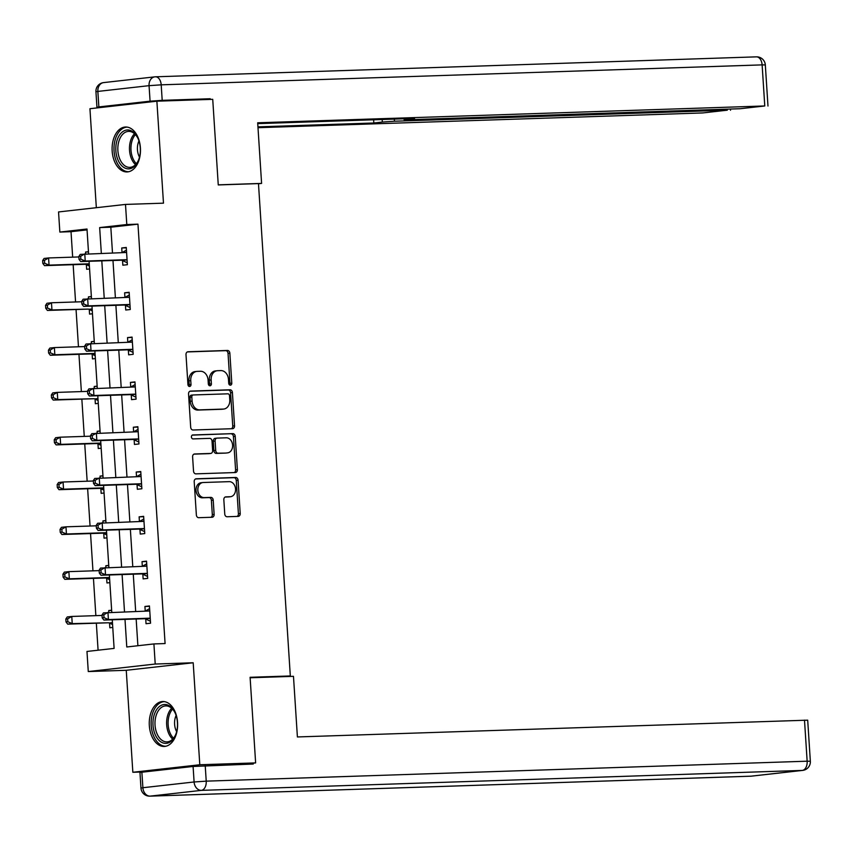 <?xml version="1.0" encoding="UTF-8"?>
<svg xmlns="http://www.w3.org/2000/svg" width="853" height="853" viewBox="0 0 853 853"><rect width="100%" height="100%" fill="white"/><g stroke="black" fill="none" stroke-linecap="round" stroke-linejoin="round"><path stroke-width="1.28" d="M230.385 385.183A1.983 1.535 83.6 0 0 231.792 383.157L229.852 353.195A2.826 2.196 83.6 0 0 227.474 350.455L188.012 351.767A2.826 2.196 83.6 0 0 187.873 351.777A2.826 2.196 83.6 0 0 185.997 354.656L187.937 384.618A1.983 1.535 83.6 0 0 191.008 384.511L190.752 380.63A9.052 7.016 83.6 0 1 196.755 371.407A9.052 7.016 83.6 0 1 197.182 371.375L200.476 371.268A9.052 7.016 83.6 0 1 208.079 380.065L208.324 383.935A1.983 1.535 83.6 0 0 211.395 383.839L211.149 379.958A9.052 7.016 83.6 0 1 217.152 370.735A9.052 7.016 83.6 0 1 217.579 370.703L220.863 370.597A9.052 7.016 83.6 0 1 228.465 379.382L228.721 383.264A1.983 1.535 83.6 0 0 230.385 385.183M229.532 384.895A1.983 1.535 83.6 0 0 229.979 383.36L228.039 353.409A2.826 2.196 83.6 0 0 225.672 350.658L187.329 351.926M188.737 386.249A1.983 1.535 83.6 0 0 189.195 384.714L188.939 380.843L190.752 380.63M209.134 385.567A1.983 1.535 83.6 0 0 209.582 384.042L209.337 380.161L211.149 379.958M177.552 722.406A22.466 14.17 -91.9 0 0 162.688 701.529A22.466 14.17 -91.9 0 0 149.328 725.572A22.466 14.17 -91.9 0 0 164.181 746.45A22.466 14.17 -91.9 0 0 177.552 722.406M140.404 147.889A22.466 14.17 -91.9 0 0 125.54 127.012A22.466 14.17 -91.9 0 0 112.169 151.056A22.466 14.17 -91.9 0 0 127.033 171.933A22.466 14.17 -91.9 0 0 140.404 147.889M224.755 514.007A2.826 2.196 83.6 0 0 227.133 516.758L238.211 516.385A2.826 2.196 83.6 0 0 238.339 516.374A2.826 2.196 83.6 0 0 240.215 513.495L238.062 480.228A2.826 2.196 83.6 0 0 235.695 477.477L196.222 478.789A2.826 2.196 83.6 0 0 196.083 478.8A2.826 2.196 83.6 0 0 194.207 481.678L196.361 514.956A2.826 2.196 83.6 0 0 198.738 517.696L212.109 517.259A2.826 2.196 83.6 0 0 212.248 517.249A2.826 2.196 83.6 0 0 214.124 514.359L213.207 500.125A2.826 2.196 83.6 0 0 210.83 497.374L204.198 497.598A7.56 5.864 83.6 0 1 197.853 490.475A7.56 5.864 83.6 0 1 202.865 482.542A7.56 5.864 83.6 0 1 203.217 482.51L229.201 481.646A7.56 5.864 83.6 0 1 235.535 488.769A7.56 5.864 83.6 0 1 230.534 496.713A7.56 5.864 83.6 0 1 230.182 496.734L225.853 496.872A2.826 2.196 83.6 0 0 225.714 496.883A2.826 2.196 83.6 0 0 223.838 499.773L224.755 514.007M144.925 771.88L132.844 772.274L199.794 764.757L255.633 762.902L250.1 677.293L290.319 675.96L258.47 183.598L218.261 184.941L212.728 99.332L156.877 101.187L163.477 203.163L125.498 204.421L126.798 224.531L137.962 224.158L165.087 643.557L153.913 643.93L155.214 664.039L88.275 671.556L86.974 651.457L114.11 648.397L112.265 619.79M199.794 764.757L193.194 662.77L155.214 664.039M232.538 428.696A2.826 2.196 83.6 0 0 232.666 428.686A2.826 2.196 83.6 0 0 234.543 425.807L232.4 392.529A2.826 2.196 83.6 0 0 230.022 389.789L190.55 391.101A2.826 2.196 83.6 0 0 190.422 391.111A2.826 2.196 83.6 0 0 188.545 393.99L190.688 427.257A2.826 2.196 83.6 0 0 193.066 430.008L232.538 428.696M235.225 436.384L237.379 469.651A2.826 2.196 83.6 0 1 235.503 472.53A2.826 2.196 83.6 0 1 235.375 472.541L195.902 473.852A2.826 2.196 83.6 0 1 193.524 471.101L192.607 456.867A2.826 2.196 83.6 0 1 194.484 453.988A2.826 2.196 83.6 0 1 194.612 453.977L210.627 453.444A2.826 2.196 83.6 0 0 210.755 453.433A2.826 2.196 83.6 0 0 212.632 450.555L212.024 441.108A2.826 2.196 83.6 0 0 209.646 438.357L192.981 438.911A1.983 1.535 83.6 0 1 192.725 434.966L232.858 433.633A2.826 2.196 83.6 0 1 235.225 436.384L233.423 436.587L235.577 469.854L237.379 469.651M255.633 762.902L242.295 764.395M156.877 101.187L89.938 108.715L96.336 207.706M284.241 676.642L290.319 675.96M137.962 224.158L110.826 227.207L112.489 252.957M112.98 260.496L115.39 297.772M115.88 305.31L118.29 342.586M118.78 350.125L121.19 387.401M121.67 394.939L124.08 432.215M124.57 439.753L126.98 477.019M127.47 484.557L129.88 521.833M130.37 529.372L132.78 566.648M133.271 574.186L135.68 611.462M136.16 619.001L137.887 645.732M122.555 260.56L122.853 265.208L127.374 264.707L126.265 247.466L121.734 247.978L122.043 252.627M125.455 305.374L125.754 310.023L130.274 309.511L129.155 292.28L124.634 292.792L124.933 297.441M128.345 350.188L128.654 354.837L133.175 354.326L132.055 337.095L127.534 337.596L127.833 342.245M131.245 395.003L131.543 399.652L136.075 399.14L134.955 381.899L130.434 382.411L130.733 387.059M134.145 439.807L134.443 444.456L138.964 443.955L137.855 426.713L133.335 427.225L133.633 431.874M137.045 484.621L137.344 489.27L141.865 488.758L140.756 471.528L136.224 472.04L136.533 476.688M139.935 529.436L140.244 534.085L144.765 533.573L143.645 516.342L139.124 516.843L139.423 521.503L143.816 518.997M142.835 574.25L143.133 578.899L147.665 578.387L146.545 561.157L142.024 561.658L142.323 566.307M145.735 619.054L146.034 623.714L150.554 623.202L149.446 605.961L144.925 606.472L145.223 611.121M87.049 229.883L71.023 231.685L72.665 257.148M73.155 264.686L75.565 301.962M76.056 309.5L78.465 346.776M78.956 354.315L81.366 391.591M81.845 399.129L84.266 436.395M84.746 443.933L87.155 481.209M87.646 488.748L90.055 526.024M90.546 533.562L92.956 570.838M93.446 578.377L95.856 615.653M96.336 623.191L98.084 650.199M88.456 251.72L85.556 252.04L85.673 253.853M86.366 264.633L86.665 269.281L89.576 268.951M91.356 296.524L88.445 296.855L88.563 298.667M89.266 309.436L89.565 314.096L92.476 313.765M94.257 341.339L91.346 341.669L91.463 343.471M92.167 354.251L92.465 358.9L95.376 358.58M97.157 386.153L94.246 386.484L94.363 388.286M95.056 399.065L95.365 403.714L98.266 403.384M100.057 430.968L97.146 431.287L97.263 433.1M97.956 443.88L98.255 448.529L101.166 448.198M102.946 475.782L100.046 476.102L100.164 477.915M100.857 488.694L101.155 493.343L104.066 493.013M105.847 520.586L102.936 520.916L103.053 522.729M103.757 533.498L104.055 538.147L106.966 537.827M108.747 565.4L105.836 565.731L105.953 567.533M106.646 578.313L106.956 582.962L109.856 582.642M111.647 610.215L108.736 610.545L108.853 612.347M109.547 623.127L109.845 627.776L112.756 627.445M193.194 662.77L126.255 670.298L132.844 772.274M126.255 670.298L88.275 671.556M71.023 231.685L59.849 232.059L58.548 211.949L125.498 204.421M124.996 619.374L126.777 646.979L153.913 643.93M126.798 224.531L99.662 227.58L101.326 253.33M101.806 260.869L104.226 298.145M104.706 305.683L107.115 342.959M107.606 350.498L110.016 387.774M110.506 395.312L112.916 432.578M113.406 440.116L115.816 477.392M116.296 484.93L118.706 522.207M119.196 529.745L121.606 567.021M122.096 574.559L124.506 611.825M88.595 253.757L86.995 229.009L59.849 232.059M111.775 612.251L109.365 574.975M108.875 567.437L106.465 530.171M105.985 522.633L103.565 485.357M103.085 477.819L100.675 440.543M100.185 433.004L97.775 395.728M97.285 388.19L94.875 350.914M94.384 343.375L91.975 306.11M91.495 298.571L89.085 261.295M110.826 227.207L99.662 227.58M85.556 252.04L88.477 251.944M121.734 247.978L126.287 247.828M124.634 292.792L129.187 292.632M88.445 296.855L91.378 296.759M127.534 337.596L132.076 337.447M91.346 341.669L94.267 341.573M130.434 382.411L134.977 382.261M94.246 386.484L97.167 386.388M133.335 427.225L137.877 427.076M97.146 431.287L100.068 431.191M136.224 472.04L140.777 471.89M100.046 476.102L102.968 476.006M139.124 516.843L143.667 516.694M102.936 520.916L105.868 520.82M142.024 561.658L146.567 561.509M105.836 565.731L108.757 565.635M144.925 606.472L149.467 606.323M108.736 610.545L111.658 610.439M215.766 370.906A9.052 7.016 83.6 0 0 215.34 370.938A9.052 7.016 83.6 0 0 209.337 380.161M195.38 371.588A9.052 7.016 83.6 0 0 194.953 371.609A9.052 7.016 83.6 0 0 188.939 380.843M231.408 428.739A2.826 2.196 83.6 0 0 232.741 426.01L230.587 392.743A2.826 2.196 83.6 0 0 228.209 389.992L189.867 391.26M229.521 395.739A1.983 1.535 83.6 0 0 227.868 393.819L193.215 394.96A1.983 1.535 83.6 0 0 191.808 396.986L192.074 401.081A9.052 7.016 83.6 0 0 199.677 409.866L223.358 409.077A9.052 7.016 83.6 0 0 223.785 409.045A9.052 7.016 83.6 0 0 229.788 399.822L229.521 395.739M193.034 394.982L191.413 395.163A1.983 1.535 83.6 0 0 190.006 397.189L191.808 396.986M222.398 409.184A9.052 7.016 83.6 0 1 221.972 409.259A9.052 7.016 83.6 0 1 221.545 409.28L197.864 410.069A9.052 7.016 83.6 0 1 190.262 401.283L190.006 397.189M234.244 472.583A2.826 2.196 83.6 0 0 235.577 469.854M193.94 454.137L208.814 453.647A2.826 2.196 83.6 0 0 208.942 453.636A2.826 2.196 83.6 0 0 209.081 453.615M192.16 435.126L232.858 433.633M227.229 452.89A7.56 5.864 83.6 0 0 227.591 452.868A7.56 5.864 83.6 0 0 232.592 444.925A7.56 5.864 83.6 0 0 226.258 437.802L217.099 438.111A2.826 2.196 83.6 0 0 216.971 438.122A2.826 2.196 83.6 0 0 215.095 441.001L215.702 450.448A2.826 2.196 83.6 0 0 218.08 453.199L225.427 453.092A7.56 5.864 83.6 0 0 225.778 453.071A7.56 5.864 83.6 0 0 226.13 453.018M216.833 438.143L215.297 438.314A2.826 2.196 83.6 0 0 215.159 438.325A2.826 2.196 83.6 0 0 213.282 441.204L215.095 441.001M225.427 453.092L216.267 453.401A2.826 2.196 83.6 0 1 213.89 450.651L213.282 441.204M233.423 436.587A2.826 2.196 83.6 0 0 231.046 433.836M229.084 496.862A7.56 5.864 83.6 0 1 228.721 496.915A7.56 5.864 83.6 0 1 228.369 496.936L225.171 497.043M201.415 482.713A7.56 5.864 83.6 0 0 201.052 482.745A7.56 5.864 83.6 0 0 196.051 490.678A7.56 5.864 83.6 0 0 202.385 497.8L204.198 497.598M210.979 517.291A2.826 2.196 83.6 0 0 212.312 514.562L211.395 500.327A2.826 2.196 83.6 0 0 209.017 497.576L202.385 497.8M237.081 516.428A2.826 2.196 83.6 0 0 238.403 513.698L236.26 480.431A2.826 2.196 83.6 0 0 233.882 477.68L195.54 478.949M78.871 256.945L48.578 257.947L49.047 265.134L44.527 265.635L85.183 264.291A2.879 2.228 -96.4 0 1 86.025 264.473L89.384 266.04M44.644 263.225L44.463 260.357L42.65 260.56L42.831 263.428L44.644 263.225L49.047 265.134L89.245 263.801M42.65 260.56L44.057 258.459L48.578 257.947L44.463 260.357M44.527 265.635L42.831 263.428M78.839 256.486L79.02 259.365L80.832 259.163L80.64 256.284L78.839 256.486L80.246 254.386L125.423 252.531A2.879 2.228 83.6 0 0 125.562 252.52A2.879 2.228 83.6 0 0 126.244 252.296L126.564 252.115M80.64 256.284L84.767 253.885L85.236 261.061L80.704 261.572L121.371 260.218A2.879 2.228 83.6 0 1 122.214 260.4L127.246 262.767M127.076 260.048L126.734 259.898A2.879 2.228 83.6 0 0 125.892 259.717L85.236 261.061L80.832 259.163M122 252.648L126.436 250.121M79.02 259.365L80.704 261.572M118.119 160.3A19.448 12.262 88.1 0 1 120.646 133.58A19.448 12.262 88.1 0 1 137.664 137.77A19.448 12.262 88.1 0 1 138.026 138.527A19.448 12.262 88.1 0 1 138.421 160.396A19.448 12.262 88.1 0 1 118.119 160.3M137.866 138.197A18.009 11.356 -91.9 0 0 128.59 131.383A18.009 11.356 -91.9 0 0 118.94 141.097A18.009 11.356 -91.9 0 0 119.974 159.458A18.009 11.356 -91.9 0 0 129.784 167.369A18.009 11.356 -91.9 0 0 138.591 159.959M138.954 140.969A12.816 8.082 -91.9 0 0 138.943 156.014A12.816 8.082 -91.9 0 0 139.497 157.123M127.161 127.108A22.327 14.085 -91.9 0 0 115.315 139.274A22.327 14.085 -91.9 0 0 116.648 161.91A22.327 14.085 -91.9 0 0 128.643 171.73M155.278 734.817A19.448 12.262 88.1 0 1 157.794 708.086A19.448 12.262 88.1 0 1 174.822 712.287A19.448 12.262 88.1 0 1 175.174 713.044A19.448 12.262 88.1 0 1 175.569 734.913A19.448 12.262 88.1 0 1 155.278 734.817M175.025 712.713A18.009 11.356 -91.9 0 0 165.749 705.9A18.009 11.356 -91.9 0 0 156.088 715.614A18.009 11.356 -91.9 0 0 157.133 733.975A18.009 11.356 -91.9 0 0 166.943 741.886A18.009 11.356 -91.9 0 0 175.739 734.476M176.113 715.486A12.816 8.082 -91.9 0 0 176.091 730.531A12.816 8.082 -91.9 0 0 176.646 731.639M164.309 701.624A22.327 14.085 -91.9 0 0 152.474 713.79A22.327 14.085 -91.9 0 0 153.807 736.427A22.327 14.085 -91.9 0 0 165.791 746.247M258.48 183.758L261.594 183.406L257.681 122.789L764.778 105.964L762.124 64.881L161.196 84.831L162.198 100.345L210.233 98.745L210.275 99.417M218.261 184.845L261.594 183.406M394.331 119.1L394.47 121.222L727.332 110.176L727.268 109.152M394.47 121.222L382.347 122.054L382.176 119.505M257.937 126.852L373.838 123.003L382.347 122.054M258.001 127.694L702.723 112.937L727.332 110.176M98.863 106.924L150.075 101.176L149.062 85.663L97.86 91.42L98.863 106.924L96.943 107.265L103.277 107.211M406.007 118.716L406.049 119.388L404.119 119.719L407.318 119.772L740.18 108.726L764.778 105.964M406.049 119.388L414.547 118.428L257.734 123.632M201.766 99.694L210.233 98.745M162.198 100.345L150.075 101.176M373.635 119.793L373.838 123.003M250.132 677.772L293.475 676.333L297.398 736.949L807.695 720.167L810.35 761.249L807.151 761.196L804.496 720.113M193.087 766.463L141.886 772.221L142.888 787.724L194.1 781.977L193.087 766.463L253.256 764.032L253.192 763.168M140.969 788.065A8.647 8.647 0 0 0 149.883 796.148A8.647 5.449 -91.9 0 0 150.149 796.126L751.077 776.177L802.278 770.419L201.351 790.368L150.149 796.126A8.647 6.696 83.6 0 1 142.888 787.724L140.969 788.065L139.967 772.551L141.886 772.221M81.76 301.759L51.479 302.762L51.948 309.948L47.416 310.449L88.083 309.106A2.879 2.228 -96.4 0 1 88.925 309.287L92.284 310.855M47.544 308.04L47.352 305.161L45.55 305.363L45.731 308.242L47.544 308.04L51.948 309.948L88.083 309.106M45.55 305.363L46.958 303.273L51.479 302.762L47.352 305.161M47.416 310.449L45.731 308.242M84.66 346.574L54.379 347.576L54.837 354.752L50.316 355.264L90.972 353.91A2.879 2.228 -96.4 0 1 91.825 354.091L95.184 355.669M50.444 352.854L50.252 349.975L48.45 350.178L48.632 353.057L50.444 352.854L54.837 354.752L95.035 353.419M48.45 350.178L49.858 348.077L54.379 347.576L50.252 349.975M50.316 355.264L48.632 353.057M81.739 301.301L81.92 304.169L83.733 303.967L83.541 301.098L81.739 301.301L83.146 299.2L128.323 297.345A2.879 2.228 83.6 0 0 128.462 297.334A2.879 2.228 83.6 0 0 129.144 297.111L129.464 296.929M83.541 301.098L87.667 298.699L88.126 305.875L83.605 306.387L124.261 305.033A2.879 2.228 83.6 0 1 125.114 305.214L130.146 307.57M129.976 304.862L129.635 304.702A2.879 2.228 83.6 0 0 128.792 304.521L88.126 305.875L83.733 303.967M124.901 297.462L129.336 294.935M81.92 304.169L83.605 306.387M84.628 346.115L84.82 348.984L86.622 348.781L86.441 345.913L84.628 346.115L86.036 344.015L131.223 342.16A2.879 2.228 83.6 0 0 131.351 342.149A2.879 2.228 83.6 0 0 132.044 341.925L132.354 341.744M86.441 345.913L90.567 343.503L91.026 350.69L86.505 351.201L127.161 349.847A2.879 2.228 83.6 0 1 128.014 350.029L133.047 352.385M132.876 349.677L132.535 349.517A2.879 2.228 83.6 0 0 131.682 349.335L91.026 350.69L86.622 348.781M127.801 342.266L132.226 339.75M84.82 348.984L86.505 351.201M87.56 391.378L57.279 392.391L57.737 399.567L53.217 400.078L93.873 398.724A2.879 2.228 -96.4 0 1 94.726 398.905L98.084 400.483M53.334 397.658L53.153 394.79L51.34 394.992L51.532 397.861L53.334 397.658L57.737 399.567L93.873 398.724M51.34 394.992L52.747 392.892L57.279 392.391L53.153 394.79M53.217 400.078L51.532 397.861M90.461 436.192L60.168 437.194L60.638 444.381L56.117 444.893L96.773 443.539A2.879 2.228 -96.4 0 1 97.615 443.72L100.985 445.298M56.234 442.472L56.053 439.604L54.24 439.807L54.432 442.675L56.234 442.472L60.638 444.381L100.835 443.048M54.24 439.807L55.648 437.706L60.168 437.194L56.053 439.604M56.117 444.893L54.432 442.675M93.35 481.007L63.069 482.009L63.538 489.195L59.006 489.697L99.673 488.353A2.879 2.228 -96.4 0 1 100.515 488.534L103.874 490.102M59.134 487.287L58.953 484.419L57.14 484.621L57.322 487.489L59.134 487.287L63.538 489.195L103.735 487.863M57.14 484.621L58.548 482.521L63.069 482.009L58.953 484.419M59.006 489.697L57.322 487.489M87.528 390.93L87.72 393.798L89.522 393.596L89.341 390.717L87.528 390.93L88.936 388.829L134.124 386.974A2.879 2.228 83.6 0 0 134.252 386.963A2.879 2.228 83.6 0 0 134.934 386.729L135.254 386.558M89.341 390.717L93.457 388.318L93.926 395.504L89.405 396.005L130.061 394.662A2.879 2.228 83.6 0 1 130.904 394.843L135.947 397.199M135.766 394.491L135.435 394.331A2.879 2.228 83.6 0 0 134.582 394.15L93.926 395.504L89.522 393.596M130.701 387.081L135.126 384.554M87.72 393.798L89.405 396.005M90.429 435.734L90.61 438.613L92.423 438.41L92.241 435.531L90.429 435.734L91.836 433.644L137.013 431.778A2.879 2.228 83.6 0 0 137.152 431.767A2.879 2.228 83.6 0 0 137.834 431.543L138.154 431.362M92.241 435.531L96.357 433.132L96.826 440.308L92.295 440.82L132.961 439.476A2.879 2.228 83.6 0 1 133.804 439.647L138.847 442.014M138.666 439.306L138.325 439.146A2.879 2.228 83.6 0 0 137.482 438.964L96.826 440.308L92.423 438.41M133.59 431.895L138.026 429.368M90.61 438.613L92.295 440.82M93.329 480.548L93.51 483.427L95.323 483.214L95.131 480.346L93.329 480.548L94.736 478.448L139.913 476.592A2.879 2.228 83.6 0 0 140.052 476.582A2.879 2.228 83.6 0 0 140.734 476.358L141.054 476.177M95.131 480.346L99.257 477.947L99.716 485.122L95.195 485.634L135.851 484.28A2.879 2.228 83.6 0 1 136.704 484.461L141.737 486.828M141.566 484.109L141.225 483.96A2.879 2.228 83.6 0 0 140.382 483.779L99.716 485.122L95.323 483.214M136.491 476.71L140.926 474.183M93.51 483.427L95.195 485.634M96.25 525.821L65.969 526.823L66.438 533.999L61.906 534.511L102.563 533.168A2.879 2.228 -96.4 0 1 103.416 533.338L106.774 534.916M62.034 532.101L61.842 529.223L60.041 529.425L60.222 532.304L62.034 532.101L66.438 533.999L106.625 532.667M60.041 529.425L61.448 527.335L65.969 526.823L61.842 529.223M61.906 534.511L60.222 532.304M96.218 525.363L96.41 528.231L98.223 528.028L98.031 525.16L96.218 525.363L97.626 523.262L142.814 521.407A2.879 2.228 83.6 0 0 142.952 521.396A2.879 2.228 83.6 0 0 143.635 521.172L143.954 520.991M98.031 525.16L102.157 522.75L102.616 529.937L98.095 530.449L138.751 529.095A2.879 2.228 83.6 0 1 139.604 529.276L144.637 531.632M144.466 528.924L144.125 528.764A2.879 2.228 83.6 0 0 143.272 528.583L102.616 529.937L98.223 528.028M96.41 528.231L98.095 530.449M99.151 570.625L68.869 571.638L69.328 578.814L64.807 579.326L105.463 577.971A2.879 2.228 -96.4 0 1 106.316 578.153L109.674 579.731M64.935 576.916L64.743 574.037L62.93 574.24L63.122 577.118L64.935 576.916L69.328 578.814L109.525 577.481M62.93 574.24L64.348 572.139L68.869 571.638L64.743 574.037M64.807 579.326L63.122 577.118M99.119 570.177L99.311 573.045L101.112 572.843L100.931 569.975L99.119 570.177L100.526 568.077L145.714 566.221A2.879 2.228 83.6 0 0 145.842 566.211A2.879 2.228 83.6 0 0 146.535 565.987L146.844 565.806M100.931 569.975L105.058 567.565L105.516 574.751L100.995 575.253L141.651 573.909A2.879 2.228 83.6 0 1 142.494 574.09L147.537 576.447M147.356 573.738L147.025 573.579A2.879 2.228 83.6 0 0 146.172 573.397L105.516 574.751L101.112 572.843M142.291 566.328L146.716 563.812M99.311 573.045L100.995 575.253M102.051 615.439L71.769 616.452L72.228 623.628L67.707 624.14L108.363 622.786A2.879 2.228 -96.4 0 1 109.205 622.967L112.575 624.545M67.824 621.72L67.643 618.851L65.83 619.054L66.022 621.922L67.824 621.72L72.228 623.628L108.363 622.786M65.83 619.054L67.238 616.954L71.769 616.452L67.643 618.851M67.707 624.14L66.022 621.922M102.019 614.981L102.2 617.86L104.013 617.657L103.831 614.778L102.019 614.981L103.426 612.891L148.603 611.025A2.879 2.228 83.6 0 0 148.742 611.025A2.879 2.228 83.6 0 0 149.424 610.791L149.744 610.609M103.831 614.778L107.947 612.379L108.416 619.566L103.895 620.067L144.552 618.724A2.879 2.228 83.6 0 1 145.394 618.905L150.437 621.261M150.256 618.553L149.915 618.393A2.879 2.228 83.6 0 0 149.072 618.212L108.416 619.566L104.013 617.657M145.181 611.143L149.616 608.615M102.2 617.86L103.895 620.067M229.979 383.36L231.792 383.157M189.195 384.714L191.008 384.511M209.582 384.042L211.395 383.839M225.672 350.658L227.474 350.455M228.039 353.409L229.852 353.195M228.209 389.992L230.022 389.789M230.587 392.743L232.4 392.529M232.741 426.01L234.543 425.807M190.262 401.283L192.074 401.081M197.864 410.069L199.677 409.866M221.545 409.28L223.358 409.077M208.814 453.647L210.627 453.444M213.89 450.651L215.702 450.448M216.267 453.401L218.08 453.199M228.369 496.936L230.182 496.734M209.017 497.576L210.83 497.374M211.395 500.327L213.207 500.125M212.312 514.562L214.124 514.359M233.882 477.68L235.695 477.477M236.26 480.431L238.062 480.228M238.403 513.698L240.215 513.495M85.183 264.291L89.245 263.833M86.025 264.473L89.266 264.11M126.734 259.898L122.214 260.4M125.892 259.717L121.371 260.218M126.244 252.296L123.621 252.595M135.52 164.64A18.009 11.356 88.1 0 1 131.618 159.074A18.009 11.356 88.1 0 1 134.497 133.729M135.403 134.625A17.412 10.982 -91.9 0 0 133.025 158.701A17.412 10.982 -91.9 0 0 136.373 163.68M172.679 739.146A18.009 11.356 88.1 0 1 168.766 733.58A18.009 11.356 88.1 0 1 171.645 708.246M172.562 709.142A17.412 10.982 -91.9 0 0 170.173 733.217A17.412 10.982 -91.9 0 0 173.522 738.197M765.322 64.935A8.647 8.647 0 0 0 756.408 56.852A8.647 5.449 -91.9 0 1 762.124 64.881L765.322 64.935L767.977 106.017M104.013 82.581A8.647 6.696 83.6 0 0 103.597 82.602L154.798 76.855A8.647 6.696 -96.4 0 1 155.214 76.823A8.647 5.449 -91.9 0 1 155.481 76.802A8.647 8.647 0 0 0 154.798 76.855A8.647 6.696 -96.4 0 0 149.062 85.663L161.196 84.831A8.647 5.449 -91.9 0 0 155.481 76.802L756.408 56.852A8.647 5.449 -91.9 0 0 756.142 56.874M95.941 91.751L97.86 91.42A8.647 6.696 83.6 0 1 103.597 82.602A8.647 8.647 0 0 0 95.941 91.751L96.943 107.265M205.221 765.631L206.223 781.145L807.151 761.196A8.647 5.449 -91.9 0 1 802.278 770.419A8.647 6.696 83.6 0 0 802.694 770.398L751.493 776.145A8.647 6.696 -96.4 0 1 751.077 776.177A8.647 5.449 -91.9 0 1 750.811 776.198A8.647 8.647 0 0 0 751.493 776.145A8.647 6.696 -96.4 0 0 751.888 776.091M750.533 776.198A8.647 5.449 -91.9 0 0 750.811 776.198L149.883 796.148M206.223 781.145L194.1 781.977A8.647 6.696 -96.4 0 0 201.351 790.368A8.647 5.449 -91.9 0 0 206.223 781.145M88.925 309.287L92.156 308.914M90.972 353.91L95.046 353.462M91.825 354.091L95.056 353.728M129.635 304.702L125.114 305.214M128.792 304.521L124.261 305.033M129.144 297.111L126.521 297.409M132.535 349.517L128.014 350.029M131.682 349.335L127.161 349.847M132.044 341.925L129.411 342.213M94.726 398.905L97.956 398.543M96.773 443.539L100.835 443.08M97.615 443.72L100.857 443.357M99.673 488.353L103.735 487.895M100.515 488.534L103.757 488.172M135.435 394.331L130.904 394.843M134.582 394.15L130.061 394.662M134.934 386.729L132.311 387.027M138.325 439.146L133.804 439.647M137.482 438.964L132.961 439.476M137.834 431.543L135.211 431.842M141.225 483.96L136.704 484.461M140.382 483.779L135.851 484.28M140.734 476.358L138.111 476.656M102.563 533.168L106.636 532.709M103.416 533.338L106.646 532.976M144.125 528.764L139.604 529.276M143.272 528.583L138.751 529.095M143.635 521.172L141.001 521.471M105.463 577.971L109.525 577.524M106.316 578.153L109.547 577.79M147.025 573.579L142.494 574.09M146.172 573.397L141.651 573.909M146.535 565.987L143.901 566.275M109.205 622.967L112.447 622.605M149.915 618.393L145.394 618.905M149.072 618.212L144.552 618.724M149.424 610.791L146.801 611.089M215.34 370.938L217.152 370.735M194.953 371.609L196.755 371.407M191.317 395.174L193.119 394.971M221.972 409.259L223.785 409.045M208.942 453.636L210.755 453.433M225.778 453.071L227.591 452.868M215.159 438.325L216.971 438.122M228.721 496.915L230.534 496.713M201.052 482.745L202.865 482.542M404.119 119.719L404.066 118.78M730.531 110.229L730.445 109.045M802.694 770.398A8.647 8.647 0 0 0 810.35 761.249"/></g></svg>
